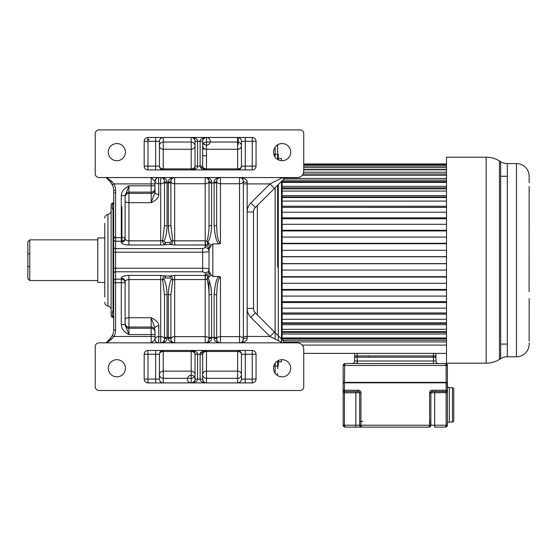 <?xml version="1.0" encoding="UTF-8"?>
<svg xmlns="http://www.w3.org/2000/svg" width="557" height="557" viewBox="0 0 557 557"><rect width="100%" height="100%" fill="white"/><g stroke="black" fill="none" stroke-linecap="round" stroke-linejoin="round"><path stroke-width="0.84" d="M257.334 314.858L257.334 205.526L255.378 207.476A6.357 6.357 0 0 0 253.519 211.973L253.519 308.411A6.357 6.357 0 0 0 255.378 312.909L257.334 314.858L257.334 205.526M274.448 188.405L269.957 183.907L282.671 177.551L297.382 177.551A6.357 6.357 0 0 0 303.739 171.194L303.739 133.694A3.815 3.815 0 0 0 299.924 129.878L99.049 129.878A3.815 3.815 0 0 0 95.233 133.694L95.233 173.742A3.815 3.815 0 0 0 99.049 177.551L239.531 177.551C241.446 177.377 242.72 178.651 243.346 181.366A3.815 0.954 0 0 0 247.162 182.32C247.322 179.702 244.781 178.108 239.531 177.551L282.671 177.551L284.181 178.672L286.883 177.551A3.815 3.815 0 0 0 284.181 178.672L255.378 207.476L250.887 202.978A12.714 12.714 0 0 0 247.162 211.973L247.162 183.907L243.346 183.907L243.346 339.018A3.815 0.954 0 0 1 247.162 338.064C247.322 340.689 244.781 342.277 239.531 342.834L106.039 342.834L109.945 338.928L112.326 335.62A12.714 12.714 0 0 0 113.67 329.939L113.67 280.944A1.908 1.782 -0 0 1 115.578 279.161L121.294 279.161A3.815 3.565 0 0 1 125.109 282.719L125.109 324.731L128.925 334.576C124.086 332.083 121.544 328.804 121.294 324.731L125.109 324.459A3.815 3.795 180 0 0 128.925 328.254L151.17 328.254A3.815 3.795 0 0 1 154.985 332.049L154.985 339.018L154.985 332.049M254.375 208.778L253.734 210.323M253.734 310.061L254.375 311.607M255.378 312.909A6.357 6.357 0 0 1 253.519 308.411L247.162 308.411L247.162 336.477L269.957 336.477L274.448 331.979L255.378 312.909L250.887 317.406L269.957 336.477L282.671 342.834L239.531 342.834L239.538 177.551M295.349 342.834L286.883 342.834L284.181 341.713A3.815 3.815 0 0 0 286.869 342.834A3.815 3.815 0 0 1 284.181 341.713L274.448 331.979L284.181 341.713L282.782 342.834M275.631 333.163L275.095 332.62M284.181 178.672A3.815 3.815 0 0 1 286.876 177.551L291.596 177.551M220.461 243.541L219.361 243.896C216.938 243.353 215.183 237.324 214.104 225.808A2.541 0.355 0 0 0 216.645 225.453C217.007 231.378 216.812 239.656 220.461 243.541L220.461 183.74A3.815 2.367 0 0 1 216.645 181.366A3.815 3.815 0 0 1 220.461 177.551L220.461 183.74L239.531 183.74A3.815 2.367 0 0 0 243.346 181.366L243.346 183.907M282.12 160.708A8.585 8.585 0 0 0 290.705 152.124A8.585 8.585 0 0 0 282.12 143.546A8.585 8.585 0 0 0 273.543 152.124A8.585 8.585 0 0 0 282.12 160.708M116.845 160.708A8.585 8.585 0 0 0 125.429 152.124A8.585 8.585 0 0 0 116.845 143.546A8.585 8.585 0 0 0 108.267 152.124A8.585 8.585 0 0 0 116.845 160.708M252.244 169.927L252.244 166.111L256.06 166.111A3.815 3.815 0 0 1 252.244 169.927L147.995 169.927A3.815 3.815 0 0 1 144.179 166.111L147.995 166.111L147.995 169.927M256.06 166.111L256.06 141.29A3.815 3.815 0 0 0 252.244 137.475L147.995 137.475A3.815 3.815 0 0 0 144.179 141.29L144.179 166.111M109.945 181.457L106.039 177.551L106.819 177.551L111.289 180.983L109.945 181.457L112.326 184.764L114.032 183.907L111.289 180.983M113.725 203.033L113.67 190.445L115.578 190.445L115.578 241.223A1.908 1.782 180 0 1 113.67 239.44L113.67 190.445A12.714 12.714 0 0 0 112.326 184.764M158.592 177.551L158.801 194.477A3.815 2.04 180 0 1 154.985 192.437L154.985 188.336A3.815 3.795 180 0 1 151.17 192.13L151.17 185.808L128.925 185.808L128.925 192.13A3.815 3.795 -0 0 0 125.109 195.925L128.925 185.808C123.828 188.635 121.287 191.914 121.294 195.653L125.109 195.653L125.109 237.665A3.815 3.565 180 0 1 121.294 241.223L121.294 195.653M154.985 188.336L154.985 181.366A3.815 3.815 0 0 1 156.037 178.741M154.985 185.808L151.17 185.808L151.17 177.551L154.985 181.366L156.092 178.686M106.819 177.551L152.632 177.551M158.787 177.551A3.815 3.815 0 0 1 158.794 177.551A3.815 3.815 0 0 0 154.985 181.366A3.815 2.367 0 0 0 158.801 183.74L160.708 183.74L160.708 177.551C162.971 177.718 164.245 178.985 164.524 181.366A3.815 2.367 0 0 1 160.708 183.74L160.708 240.826L162.63 240.52L163.911 241.23C165.833 237.463 166.884 232.318 167.065 225.808A2.541 0.355 0 0 1 164.524 225.453L162.63 240.52C162.581 242.587 163.466 243.889 165.283 244.432L165.283 242.413L170.122 242.413L172.767 240.52C172.893 242.504 172.009 243.806 170.122 244.432L160.708 244.989L128.925 244.989C124.329 244.836 121.781 243.903 121.294 242.198A3.815 3.565 0 0 0 125.109 238.64L125.109 237.665L113.67 237.665M239.601 177.551A3.815 3.815 119.5 0 1 243.346 181.352A3.815 3.815 119.5 0 0 239.601 177.551M208.081 241.835C210.149 238.292 211.305 232.951 211.563 225.808A2.541 0.355 0 0 1 209.021 225.453L209.021 182.661L209.021 225.453C208.972 231.58 208.276 236.809 206.932 241.125L211.117 245.428L212.837 243.896L219.361 243.896M216.645 339.018A3.815 2.367 180 0 1 220.461 336.644L220.461 342.834C216.116 342.311 213.992 340.793 214.104 338.294A2.541 0.724 0 0 1 216.645 339.018C216.924 341.399 218.198 342.666 220.461 342.834A3.815 3.815 0 0 1 216.645 339.018L216.645 294.932A2.541 0.355 180 0 0 214.104 294.576C215.19 283.06 216.938 277.031 219.361 276.488L212.837 276.488L211.117 274.963L209.021 271.259L209.021 249.118A3.815 3.565 0 0 0 205.206 245.658L205.422 244.983L207.865 244.627L206.932 241.125L205.206 240.826L205.206 177.551A3.815 3.815 0 0 1 209.021 181.366A3.815 2.367 0 0 1 205.206 183.74L174.696 183.74A3.815 2.367 0 0 1 170.881 181.366A2.541 0.724 180 0 1 168.339 182.097C168.228 179.591 170.345 178.08 174.696 177.551C172.433 177.711 171.159 178.985 170.881 181.366A3.815 3.815 0 0 1 174.689 177.551L174.696 240.826L172.767 240.52L170.881 225.453L170.881 181.366A3.815 3.815 0 0 1 174.689 177.551M219.361 276.488L220.461 276.843C218.052 279.294 217.39 281.536 216.645 294.932L216.645 337.723A2.541 0.355 0 0 0 214.104 337.368L214.104 294.576M243.346 339.032A3.815 3.815 0 0 1 239.601 342.834M205.206 342.834C209.55 342.304 211.674 340.793 211.563 338.294A2.541 0.724 0 0 0 209.021 339.018A3.815 3.815 0 0 1 205.206 342.834C207.469 342.673 208.736 341.406 209.021 339.018A3.815 3.815 0 0 1 205.206 342.834L205.206 336.644A3.815 2.367 180 0 1 209.021 339.018L209.021 279.781M152.715 342.834L151.17 342.834C153.196 341.399 154.47 340.125 154.985 339.018L154.985 339.018A3.815 2.367 180 0 1 158.801 336.644L158.571 342.834M220.461 276.843L220.461 336.644L239.531 336.644A3.815 2.367 0 0 1 243.346 339.018L243.346 339.018C242.72 341.733 241.446 343.008 239.531 342.834M110.878 337.883A12.714 12.714 0 0 1 109.945 338.928L111.289 339.401L106.819 342.834L99.049 342.834A3.815 3.815 0 0 0 95.233 346.642L95.233 386.69A3.815 3.815 0 0 0 99.049 390.506L299.924 390.506A3.815 3.815 0 0 0 303.739 386.69L303.739 349.19A6.357 6.357 0 0 0 297.382 342.834L282.691 342.834M113.67 317.337L114.06 317.406M114.06 202.978L113.029 203.159L112.396 204.844L112.396 208.84L113.67 210.268L113.67 310.117L112.396 311.544L112.396 315.541A1.908 1.845 180 0 1 113.67 317.281L113.67 329.939L115.578 329.939L115.578 282.719L113.67 282.719M113.67 287.092L113.67 245.421M113.67 238.041L113.67 233.292M113.67 239.44L113.67 280.944M112.326 335.62L114.032 336.477A14.621 14.621 0 0 0 115.578 329.939M111.289 339.401L114.032 336.477L151.17 336.477L151.17 334.576L128.925 334.576L128.925 327.022A3.815 3.795 -0 0 1 125.109 323.227L125.109 324.459M282.12 376.838A8.585 8.585 0 0 0 290.705 368.261A8.585 8.585 0 0 0 282.12 359.676A8.585 8.585 0 0 0 273.543 368.261A8.585 8.585 0 0 0 282.12 376.838M116.845 376.838A8.585 8.585 0 0 0 125.429 368.261A8.585 8.585 0 0 0 116.845 359.676A8.585 8.585 0 0 0 108.267 368.261A8.585 8.585 0 0 0 116.845 376.838M256.06 379.094L256.06 354.273A3.815 3.815 0 0 0 252.244 350.457L147.995 350.457A3.815 3.815 0 0 0 144.179 354.273L144.179 379.094A3.815 3.815 0 0 0 147.995 382.91L252.244 382.91A3.815 3.815 0 0 0 256.06 379.094L252.244 379.094L252.244 350.457M113.029 317.399L112.396 315.541M113.029 317.225L113.029 317.406A1.908 1.908 0 0 1 111.121 315.499L111.121 204.885A1.908 1.908 0 0 1 113.029 202.978L113.67 203.047M113.67 310.917L113.029 310.36L113.029 210.024L113.67 209.467M112.396 208.84A1.908 1.713 180 0 0 113.67 207.225M113.67 203.096A1.908 1.845 0 0 1 112.396 204.844M114.728 192.736L115.578 193.467M110.711 182.299A12.714 12.714 0 0 1 111.316 183.086A12.714 12.714 0 0 0 110.711 182.299M111.351 183.135A12.714 12.714 0 0 1 111.887 183.956A12.714 12.714 0 0 0 111.351 183.135M112.319 335.634A12.714 12.714 0 0 1 111.699 336.727M111.121 315.492L111.121 309.776A3.815 3.815 0 0 0 107.947 306.016L107.947 214.368A3.815 3.815 0 0 0 111.121 210.609M104.765 302.249L104.765 302.256A3.815 3.815 180 0 0 107.947 306.016M104.765 218.128A3.815 3.815 0 0 1 107.947 214.368M104.765 223.322L104.765 237.943L97.774 237.943L97.774 282.441L104.765 282.441L104.765 297.062M104.765 225.23L104.765 295.154M97.774 239.851L29.758 239.851L29.758 280.533L27.85 278.625L27.85 266.552L29.758 266.552M97.774 280.533L29.758 280.533M29.758 239.851L27.85 241.759L27.85 253.839L29.758 253.839M27.85 241.78L27.85 278.625M145.454 177.551L146.853 177.551M193.571 382.102A3.815 3.815 0 0 1 191.218 382.91L193.182 382.367C194.79 380.8 195.41 379.714 195.034 379.094A3.815 3.802 0 0 1 195.034 379.101C195.187 381.016 193.913 382.29 191.218 382.91C195.702 382.297 197.819 381.03 197.575 379.094L200.123 379.094C199.866 381.016 201.982 382.283 206.48 382.91A3.815 3.802 0 0 1 202.664 379.094C202.845 381.427 204.12 382.701 206.48 382.91L237.623 382.896A3.815 3.815 0 0 0 241.439 379.094L241.439 354.273A3.815 3.815 0 0 0 237.623 350.457A3.815 3.815 0 0 1 241.439 354.273A3.815 2.792 0 0 0 237.623 351.481L206.48 351.481A3.815 2.792 0 0 0 202.664 354.273L202.664 379.094A3.815 3.815 0 0 0 206.48 382.91L206.48 378.335A3.815 3.802 0 0 1 202.664 374.534L202.664 379.094L200.123 379.094L200.123 354.273L197.575 354.273C197.832 352.351 195.716 351.084 191.218 350.457A3.815 3.815 0 0 1 191.817 350.506M195.034 379.094L197.575 379.094L197.575 354.273L195.034 354.273L195.034 379.094A3.815 3.815 0 0 0 189.31 375.794A3.815 3.815 0 0 0 189.31 382.394A3.815 3.815 0 0 0 195.034 379.094L195.034 354.273C195.187 352.351 193.913 351.077 191.218 350.457L191.218 351.481L163.25 351.481L163.25 378.335A3.815 3.802 0 0 1 159.434 374.534A3.815 3.398 0 0 1 163.25 371.136L191.218 371.136A3.815 3.398 180 0 1 195.034 374.534A3.815 3.802 0 0 1 191.218 378.335L163.25 378.335L163.25 382.896L191.218 382.896L191.218 351.481A3.815 2.792 0 0 1 195.034 354.273C195.375 353.688 194.811 352.63 193.328 351.098L191.218 350.457M195.006 379.575A3.815 3.815 0 0 1 194.957 379.86A3.815 3.815 0 0 0 195.013 379.477M194.421 381.169A3.815 3.815 0 0 1 194.045 381.656A3.815 3.815 0 0 0 194.47 381.099M162.923 382.896A3.815 3.815 -27.7 0 1 159.434 379.094A3.815 3.815 0 0 0 163.25 382.91L163.25 382.91A3.815 3.802 180 0 1 159.434 379.094L159.434 379.094A3.815 3.815 0 0 0 162.923 382.896M163.25 350.457L163.25 351.481A3.815 2.792 -0 0 0 159.434 354.273A3.815 3.815 0 0 1 163.25 350.457A3.815 3.815 0 0 0 159.434 354.273L159.434 379.094L155.626 379.094L155.626 350.457M206.48 350.457C201.996 351.07 199.879 352.337 200.123 354.273L202.664 354.273C202.511 352.351 203.785 351.077 206.48 350.457L206.48 371.136A3.815 3.398 0 0 0 202.664 374.534L202.664 354.273A3.815 3.815 0 0 1 202.664 354.266A3.815 3.815 0 0 0 202.664 354.273L202.664 354.273C202.288 353.653 202.908 352.567 204.516 351.001L206.48 350.457A3.815 3.815 0 0 0 204.127 351.265A3.815 3.815 0 0 1 206.48 350.457M203.277 352.198A3.815 3.815 0 0 1 203.653 351.711A3.815 3.815 0 0 0 203.277 352.198M245.254 382.91L245.254 379.094L241.439 379.094A3.815 3.815 0 0 1 237.623 382.91A3.815 3.802 180 0 0 241.439 379.094L241.439 374.534A3.815 3.802 0 0 1 237.623 378.335L206.48 378.335L206.48 371.136L237.623 371.136L237.623 350.457A3.815 3.815 0 0 1 241.439 354.273L245.254 354.273L245.254 379.094L252.244 379.094L252.244 382.91M191.893 350.52A3.815 3.815 0 0 1 193.168 350.994M193.307 351.077A3.815 3.815 0 0 1 193.857 351.523M194.115 351.794A3.815 3.815 0 0 1 194.47 352.268M194.957 353.5A3.815 3.815 0 0 1 195.013 353.89M154.985 334.576L151.17 334.576L151.17 327.022A3.815 3.795 180 0 1 154.985 330.816L154.985 339.018A3.815 3.815 0 0 0 158.794 342.834L158.453 342.834M160.708 342.834C162.971 342.673 164.238 341.406 164.524 339.018A2.541 0.724 0 0 1 167.065 338.294C167.177 340.793 165.053 342.304 160.708 342.834L160.708 279.558L162.63 279.865C162.505 277.887 163.389 276.585 165.283 275.959L170.122 275.959C171.939 276.502 172.823 277.804 172.767 279.865L174.696 279.558L174.696 342.834C170.345 342.311 168.228 340.793 168.339 338.294A2.541 0.724 0 0 1 170.881 339.018C171.159 341.399 172.426 342.666 174.696 342.834A3.815 3.815 0 0 1 170.881 339.018A3.815 2.367 180 0 1 174.696 336.644L205.206 336.644L205.206 279.558L206.932 279.259L207.865 275.757C209.752 274.873 210.135 273.376 209.021 271.266L209.021 271.259A3.815 3.565 180 0 1 205.206 274.726L205.422 275.402L174.696 275.395L174.696 279.558L205.206 279.558L205.206 275.395M163.911 279.154C165.826 282.914 166.877 288.053 167.065 294.576A2.541 0.355 180 0 0 164.524 294.932L162.63 279.865L165.283 277.971L170.122 277.971L170.122 275.959L174.696 275.395M165.283 277.971L165.283 275.959L160.708 275.395L128.925 275.395C124.336 275.548 121.795 276.474 121.294 278.187A3.815 3.565 180 0 1 125.109 281.745L125.109 281.745C125.402 280.394 126.676 279.663 128.925 279.558L128.925 327.022L151.17 327.022L151.17 317.727C156.266 320.108 158.808 322.837 158.801 325.908A3.815 2.04 0 0 0 154.985 327.948L151.17 317.727L128.925 317.727A3.815 1.782 180 0 0 125.109 319.509L125.109 281.745M205.317 240.826L205.422 244.983L174.696 244.989L170.122 244.432L170.122 242.413M113.67 246.828A1.908 1.782 0 0 0 115.578 248.61L202.664 248.61L205.206 247.635L205.206 245.658M125.109 195.925L125.109 238.64C125.409 239.99 126.676 240.721 128.925 240.826L128.925 244.989M160.715 177.551A3.815 3.815 0 0 1 164.524 181.366A2.541 0.724 0 0 0 167.065 182.097C167.211 179.619 165.095 178.108 160.708 177.551M211.563 182.097A2.541 0.724 0 0 1 209.021 181.366C208.743 178.985 207.469 177.718 205.206 177.551C209.592 178.108 211.709 179.619 211.563 182.097L211.563 225.808M216.645 181.366C216.931 178.985 218.198 177.711 220.461 177.551C216.116 178.08 213.992 179.591 214.104 182.097A2.541 0.724 180 0 0 216.645 181.366L216.645 182.661A2.541 0.355 180 0 1 214.104 183.016L211.563 183.016A2.541 0.355 180 0 1 209.021 182.661L209.021 181.366M216.645 225.453L216.645 182.661M211.117 245.428L209.021 249.125C210.156 247.064 209.773 245.567 207.865 244.627L208.708 243.012M113.67 268.216L202.664 268.216L202.664 252.168C206.522 252.112 208.638 251.785 209.021 251.193L209.021 269.191A3.815 3.565 0 0 1 205.206 272.756L202.664 271.781L115.578 271.781A1.908 1.782 180 0 0 113.67 273.557M209.021 250.483L209.021 249.87L209.021 250.483M209.021 270.514L209.021 269.901M209.021 269.825L209.021 269.191C208.645 268.599 206.529 268.272 202.664 268.216L202.664 271.781M205.317 279.558L205.422 275.402L207.865 275.757L208.708 277.372L211.117 274.963M208.708 277.372L208.081 278.549C210.142 282.065 211.298 287.405 211.563 294.576A2.541 0.355 180 0 0 209.021 294.932L209.021 339.018M211.563 294.576L211.563 337.368A2.541 0.355 0 0 0 209.021 337.723L209.021 294.932C208.972 288.811 208.276 283.583 206.932 279.259L208.081 278.549M158.801 325.908L158.801 336.644L160.708 336.644A3.815 2.367 180 0 1 164.524 339.018A3.815 3.815 0 0 1 160.715 342.834A3.815 3.815 0 0 0 164.524 339.018L164.524 337.723A2.541 0.355 0 0 1 167.065 337.368L167.065 338.294M172.767 279.865L171.486 279.154C169.572 282.914 168.52 288.053 168.339 294.576A2.541 0.355 180 0 1 170.881 294.932L172.767 279.865M170.881 294.932L170.881 337.723L170.881 294.932M170.881 339.018L170.881 337.723A2.541 0.355 0 0 0 168.339 337.368L168.339 294.576M164.524 294.932L164.524 337.723M158.801 194.477C158.696 197.665 156.155 200.395 151.17 202.657L151.17 192.13L128.925 192.13L128.925 193.363L151.17 193.363A3.815 3.795 -0 0 0 154.985 189.568M154.985 192.437L151.17 202.657L128.925 202.657L128.925 240.826L160.708 240.826L160.708 244.989M164.524 225.453L164.524 182.661L164.524 225.453M164.524 181.366L164.524 182.661A2.541 0.355 180 0 0 167.065 183.016L167.065 225.808M168.339 225.808L168.339 183.016A2.541 0.355 180 0 0 170.881 182.661L170.881 225.453A2.541 0.355 0 0 1 168.339 225.808C168.52 232.332 169.572 237.47 171.486 241.23M205.665 137.565A3.815 3.815 0 0 0 204.127 138.282A3.815 3.815 0 0 1 206.48 137.475L204.516 138.018C202.908 139.584 202.288 140.67 202.664 141.29A3.815 3.815 0 0 1 202.664 141.262A3.815 3.802 -0 0 0 202.664 141.29L200.123 141.29L200.123 166.111C199.866 168.033 201.982 169.3 206.48 169.927C203.785 169.307 202.511 168.033 202.664 166.111A3.815 3.815 0 0 0 202.664 166.125L202.664 166.111A3.815 2.792 180 0 0 206.48 168.903L237.623 168.903A3.815 2.792 180 0 0 241.439 166.111L241.439 141.29A3.815 3.802 -0 0 0 237.623 137.488A3.815 3.815 0 0 1 241.439 141.29A3.815 3.815 0 0 0 237.623 137.475L206.48 137.488C201.996 138.087 199.879 139.354 200.123 141.29L197.575 141.29C197.832 139.368 195.716 138.101 191.218 137.475A3.815 3.815 0 0 1 194.685 139.703A3.815 3.815 0 0 0 191.218 137.475L163.25 137.488A3.815 3.815 0 0 0 159.434 141.29L159.434 166.111A3.815 3.815 0 0 0 163.25 169.927A3.815 3.815 0 0 1 159.434 166.111A3.815 2.792 180 0 0 163.25 168.903L191.218 168.903A3.815 2.792 180 0 0 195.034 166.111L195.034 141.29C194.853 138.958 193.578 137.683 191.218 137.475A3.815 3.802 -0 0 1 195.034 141.29L195.034 141.29A3.815 3.815 0 0 0 194.957 140.531A3.815 3.815 0 0 1 195.034 141.29L197.575 141.29L197.575 166.111L202.664 166.111C202.323 166.696 202.887 167.754 204.37 169.286L206.48 169.927A3.815 3.815 0 0 1 204.53 169.391A3.815 3.815 0 0 0 206.48 169.927L206.48 149.248A3.815 3.398 0 0 1 202.664 145.85L202.664 166.111A3.815 3.815 0 0 0 202.664 166.125L202.664 141.29C202.511 139.368 203.785 138.094 206.48 137.475L206.48 137.488A3.815 3.802 -0 0 0 202.664 141.137M193.571 169.119A3.815 3.815 0 0 1 191.218 169.927C195.702 169.314 197.819 168.047 197.575 166.111L195.034 166.111C195.187 168.033 193.913 169.307 191.218 169.927L191.218 149.248L163.25 149.248A3.815 3.398 0 0 1 159.434 145.85A3.815 3.802 180 0 1 163.25 142.049L191.218 142.049A3.815 3.802 180 0 1 195.034 145.85A3.815 3.398 0 0 1 191.218 149.248L191.218 137.488M194.421 168.186A3.815 3.815 0 0 1 194.045 168.674M203.277 139.215A3.815 3.815 0 0 1 203.653 138.728A3.815 3.815 0 0 0 203.277 139.215M202.664 141.283A3.815 3.815 0 0 0 202.664 141.29L202.664 145.85A3.815 3.802 180 0 1 206.48 142.049L237.623 142.049L237.623 137.475A3.815 3.815 0 0 1 241.439 141.29L245.254 141.29L245.254 169.927M206.208 137.488A3.815 3.815 0 0 1 206.48 137.475L206.48 149.248L237.623 149.248L237.623 142.049A3.815 3.802 180 0 1 241.439 145.85A3.815 3.398 0 0 1 237.623 149.248L237.623 169.927A3.815 3.815 0 0 0 241.439 166.111L252.244 166.111L252.244 137.475M203.256 168.158A3.815 3.815 0 0 0 203.577 168.59A3.815 3.815 0 0 1 203.256 168.158M204.015 169.029A3.815 3.815 0 0 0 204.391 169.307A3.815 3.815 0 0 1 204.015 169.029M155.626 169.927L155.626 166.111L159.434 166.111A3.815 3.815 0 0 0 163.25 169.927L163.25 137.488A3.815 3.815 0 0 0 159.434 141.29L155.626 141.29L155.626 137.475M121.934 206.807L121.934 241.174M277.671 159.462L277.671 144.785L277.671 154.414L278.312 154.414L278.312 158.48L281.487 158.48L281.487 160.688M277.671 368.706L277.671 360.922M277.671 267.186L277.671 186.017M281.487 359.704L281.487 361.904L278.312 361.904L278.312 365.97L278.312 360.574M278.312 340.654L278.312 265.424L277.671 265.424M278.312 265.424L278.312 254.967L277.671 254.967M278.312 254.967L278.312 184.548M278.312 159.81L278.312 154.414M281.487 342.242L281.487 181.366M282.12 340.25L282.12 337.953L446.512 337.953M446.512 331.533L282.12 331.533L282.12 329.305L446.512 329.305M446.512 322.858L282.12 322.858L282.12 319.307L446.512 319.307M446.512 312.964L282.12 312.964L282.12 308.16L446.512 308.16M282.12 308.16L282.12 296.08L446.512 296.08M282.12 296.08L282.12 283.304L446.512 283.304M282.12 283.304L282.12 270.075L446.512 270.075M282.12 270.075L282.12 256.784L446.512 256.784M282.12 256.784L282.12 243.701L446.512 243.701M282.12 243.701L282.12 230.932L446.512 230.932M282.12 230.932L282.12 218.741L446.512 218.741M282.12 218.741L282.12 207.35L446.512 207.42M446.512 207.35L282.12 207.35L282.12 196.99L282.12 197.526L446.512 197.526M446.512 196.99L282.12 196.99L282.12 187.862L282.12 188.851L446.512 188.851M446.512 187.862L282.12 187.862L282.12 180.733L282.12 181.561L446.512 181.561M446.512 313.034L282.12 313.034L282.12 319.307M446.512 323.394L282.12 323.394L282.12 329.305M446.512 332.522L282.12 332.522L282.12 337.953M446.512 338.823L282.12 338.823L282.12 339.652M303.739 353.382L446.512 353.382M302.242 345.089L446.512 345.089M284.397 341.914L446.512 341.914M282.719 340.25L446.512 340.25M282.12 334.04L446.512 334.04M282.12 324.731L446.512 324.731M282.12 314.162L446.512 314.162M282.12 302.548L446.512 302.548M282.12 301.643L446.512 301.643M282.12 290.106L446.512 290.106M282.12 289.452L446.512 289.452M282.12 277.087L446.512 277.087M282.12 276.683L446.512 276.683M282.12 263.733L446.512 263.733M282.12 263.6L446.512 263.6M282.12 256.652L446.512 256.652M282.12 250.309L446.512 250.309M282.12 243.298L446.512 243.298M282.12 237.08L446.512 237.08M282.12 230.278L446.512 230.278M282.12 224.304L446.512 224.304M282.12 217.836L446.512 217.836M282.12 212.224L446.512 212.224M282.12 206.222L446.512 206.222M282.12 201.077L446.512 201.077M282.12 195.653L446.512 195.653M282.12 191.079L446.512 191.079M282.12 186.344L446.512 186.344M282.12 182.431L446.512 182.431M282.719 180.134L446.512 180.134M284.397 178.47L446.512 178.47M302.242 175.295L446.512 175.295M303.099 173.972L446.512 173.972M303.656 172.19L446.512 172.19M303.739 169.808L446.512 169.808M303.739 169.488L446.512 169.488M303.739 167.622L446.512 167.622M303.739 166.083L446.512 166.083M303.739 164.858L446.512 164.858M303.739 164.19L446.512 164.19M303.739 163.946L446.512 163.946M499.455 160.966L499.455 359.425A25.427 25.427 180 0 1 486.164 363.171L446.512 363.171L446.512 157.213L486.164 157.213A25.427 25.427 -0 0 1 499.455 160.966L500.666 161.704A12.714 12.714 0 0 0 507.309 163.584L516.436 163.584A12.714 12.714 0 0 1 529.115 175.316L529.15 176.395L529.15 175.316M499.455 359.425L500.666 358.68L500.666 161.704M500.666 344.087L507.309 344.087M529.15 176.395L529.15 182.703M529.143 193.14L529.08 291.624M529.15 298.629L529.143 337.751M529.15 342.861L529.129 344.95A12.714 12.714 0 0 1 516.436 356.8L516.436 163.584M529.136 344.936L529.15 343.996M529.15 316.982L529.15 306.712M529.15 213.672L529.15 203.402M529.15 186.498L529.15 193.216M529.15 337.681L529.15 341.149M507.309 163.584L507.309 356.8L516.436 356.8M507.309 356.8A12.714 12.714 0 0 0 500.666 358.68M360.616 426.857A1.908 1.908 -0 0 0 361.584 427.122L360.95 425.214L429.6 425.214L428.967 427.122L344.853 427.115M343.272 425.896L343.147 425.214L345.055 427.122L428.967 427.122L430.874 425.214L430.874 392.796L430.874 425.214L446.129 425.214L445.496 427.122L447.341 425.701M430.916 392.476A1.274 1.274 -0 0 0 430.874 392.796A1.274 1.274 180 0 1 432.141 391.522A1.274 1.274 -0 0 0 430.916 392.476L429.607 392.622L429.6 425.214L430.874 425.214L429.6 425.214M429.607 392.622A2.541 2.541 -0 0 1 432.141 390.255L447.403 390.255A1.274 1.274 -0 0 0 447.403 390.255A1.274 1.274 180 0 1 447.403 390.262L447.403 382.819L446.129 382.624L344.421 382.624L447.208 382.624L447.403 390.255A1.274 1.274 180 0 1 446.129 391.522L432.141 391.522L446.129 391.522A1.274 1.274 144.5 0 0 447.382 390.464A1.274 1.274 -0 0 1 446.129 391.522L446.129 382.819L344.421 382.819L344.421 390.255L358.402 390.255A2.541 2.541 45.4 0 1 360.95 392.803L359.676 392.796L359.676 425.214A1.908 1.908 -0 0 0 359.843 425.994M344.734 363.818L344.421 382.374L447.403 382.374L343.147 382.374L344.421 382.624L343.147 382.819L343.147 425.214L355.86 425.214L355.86 392.796L344.421 392.796L344.421 425.214L345.055 427.122L355.86 427.122L355.86 425.214L359.676 425.214L359.676 423.306M359.683 425.36L359.676 392.796A1.274 1.274 45.4 0 0 358.409 391.522L344.421 391.522A1.274 1.274 -0 0 1 343.175 390.499A1.274 1.274 -144.4 0 0 344.421 391.522A1.274 1.274 180 0 1 343.147 390.255A1.274 1.274 -0 0 0 343.147 390.262L344.421 390.255L344.421 391.522L358.409 391.522L358.409 390.255M358.409 391.522L344.421 391.522C343.175 390.854 342.75 390.429 343.147 390.255L343.147 392.796L348.236 392.796M359.676 403.435L359.676 425.214L361.584 427.122L428.967 427.122A1.908 1.908 -0 0 0 430.784 425.785M447.146 426.175L446.825 426.578M446.415 426.885L445.976 427.059M447.396 390.38L447.396 390.373A1.274 1.274 -0 0 0 447.396 390.373A1.274 1.274 180 0 1 446.129 391.522C447.375 390.854 447.8 390.429 447.403 390.255L447.403 425.214L434.69 425.214L434.69 427.122L445.496 427.122L434.69 427.122M447.403 394.384L447.403 415.362M447.403 385.806L447.403 385.806A1.908 1.908 180 0 0 449.311 387.714L449.311 422.032A1.908 1.908 -0 0 0 447.403 423.947L447.403 423.94M447.403 392.622L429.6 392.796M359.676 425.242C359.474 425.91 360.107 426.537 361.584 427.122L361.382 427.115M430.812 425.708L430.61 426.182M430.31 426.565L429.907 426.871M428.967 427.122L429.447 427.059M359.293 382.624L355.672 382.624L359.293 382.624M427.95 382.624L425.151 382.624L427.95 382.624M365.399 382.624L362.6 382.624L365.399 382.624M429.6 423.306L430.874 423.306L429.6 423.306M453.76 393.117L453.76 416.636L453.76 393.117M453.76 420.765L453.76 388.981L453.76 420.765A1.274 1.274 -0 0 1 452.486 422.039L449.311 422.039M452.486 422.039L452.486 387.714A1.274 1.274 180 0 1 453.76 388.981M452.486 387.714L449.311 387.714M351.411 391.522L355.164 391.522L351.411 391.522M439.139 391.522L438.728 391.522L439.139 391.522M359.676 392.796L355.86 392.796L355.86 391.522M373.663 382.624L374.046 382.624M343.147 382.819L344.421 382.819L344.421 382.374L343.147 382.374L343.147 365.462L447.403 365.462L447.403 382.374L446.129 382.374L446.129 365.462L445.496 363.554L447.403 365.462L447.32 364.919M446.463 363.818L446.011 363.624M445.635 363.561L345.055 363.554L445.496 363.554C446.972 364.146 447.612 364.772 447.403 365.434M343.196 365.051L345.055 363.554C343.864 363.756 343.23 364.382 343.147 365.434M344.539 363.624L344.073 363.825M343.641 364.181L343.363 364.591M435.957 355.923L433.416 355.923L435.957 355.923L435.957 353.382M354.593 361.013L357.134 361.013L357.134 363.554L352.052 363.554A2.541 2.541 -0 0 0 354.593 361.013L354.593 357.197L357.134 357.197L357.134 361.013L433.416 361.013L433.416 357.197L357.134 357.197L357.134 355.923L354.593 355.923L433.416 355.923L433.416 353.382L357.134 353.382L357.134 355.923L356.501 355.923L357.768 355.923M354.593 355.923L354.593 353.382M375.091 355.923L374.374 355.923M421.976 382.624L422.352 382.624L421.976 382.624M416.504 382.624L416.887 382.624L416.504 382.624M368.198 382.624L368.574 382.624L368.198 382.624M354.593 357.197A1.274 1.274 -176 0 1 355.86 355.923M435.957 361.013L435.957 357.197L435.957 361.013A2.541 2.541 -0 0 0 438.498 363.554L433.416 363.554L433.416 361.013L435.957 361.013M434.69 355.923A1.274 1.274 170.3 0 1 435.957 357.197L433.416 357.197L433.416 355.923M432.782 355.923L434.049 355.923M253.519 211.973L247.162 211.973L247.162 308.411A12.714 12.714 0 0 0 250.887 317.406M247.162 182.32L247.162 183.907L269.957 183.907L250.887 202.978M243.346 336.477L247.162 336.477L247.162 338.064M154.985 183.907L114.032 183.907A14.621 14.621 0 0 1 115.578 190.445M121.294 242.198L121.294 241.223L115.578 241.223L115.578 252.168L113.67 252.168M214.104 225.808L214.104 182.097M212.837 243.896L212.837 276.488M214.104 338.294L214.104 337.368L211.563 337.368L211.563 338.294M147.361 139.619L149.262 139.619M113.029 203.159L113.67 202.978M121.294 324.731L121.294 282.719L115.578 282.719L115.578 252.168L202.664 252.168L202.664 248.61M106.819 342.834L151.17 342.834L151.17 336.477L154.985 336.477M113.67 313.159A1.908 1.713 0 0 0 112.396 311.544M114.624 236.892L114.624 237.665M256.06 354.273L245.254 354.273L245.254 350.457M195.034 379.247A3.815 3.802 0 0 1 191.218 382.896M241.439 379.094A3.815 3.815 0 0 1 237.623 382.91L237.623 371.136A3.815 3.398 180 0 1 241.439 374.534M159.434 354.273L144.179 354.273M155.626 382.91L155.626 379.094L147.995 379.094L147.995 382.91M144.179 379.094L147.995 379.094L147.995 350.457M125.109 282.719L121.294 282.719L121.294 278.187M205.206 274.726L205.206 272.756M125.109 197.157A3.815 3.795 180 0 1 128.925 193.363L128.925 202.657A3.815 1.782 0 0 1 125.109 200.875M167.065 182.097L167.065 183.016L168.339 183.016L168.339 182.097M205.206 247.635A3.815 3.565 180 0 1 209.021 251.193M167.065 294.576L167.065 337.368L168.339 337.368L168.339 338.294M160.708 275.395L160.708 279.558L128.925 279.558L128.925 275.395M170.122 277.971L171.486 279.154M205.206 244.989L205.206 240.826L174.696 240.826L174.696 244.989M165.283 242.413L163.911 241.23M147.995 137.475L147.995 166.111L155.626 166.111L155.626 141.29L144.179 141.29M245.254 137.475L245.254 141.29L256.06 141.29M162.923 137.502A3.815 3.802 -0 0 0 159.434 141.29A3.815 3.815 0 0 1 163.25 137.475A3.815 3.802 -0 0 0 162.923 137.502M206.48 155.765L202.664 155.765M205.15 149.032L202.664 149.032M277.671 147.187A2.541 2.353 180 0 0 276.794 145.405M277.671 373.197A2.541 2.353 180 0 1 276.794 374.979M275.13 339.06L275.13 187.723M273.807 366.137L275.13 366.137L275.13 363.282M275.13 373.232L275.13 366.137L277.671 366.137M277.671 154.247L273.807 154.247M275.13 157.102L275.13 147.152M486.164 363.171L486.164 157.213M360.95 392.803L360.95 425.214L359.676 425.214M432.141 390.255L432.141 391.522L446.129 391.522L446.143 392.796M344.421 391.522L344.421 392.796M361.584 427.122L355.86 427.122M446.129 425.214L446.129 392.796M432.141 391.522L434.69 391.522L434.69 425.214L430.874 425.214M447.403 390.255L446.129 390.255M430.874 421.398L429.6 421.398M362.858 421.398L359.676 421.398M438.498 363.554L433.416 363.554M357.134 363.554L352.052 363.554M368.887 356.306L369.131 355.923M357.768 362.537L357.134 362.537M286.883 177.551L284.836 178.149M286.883 342.834L284.801 342.214M152.722 177.551L153.474 177.558M252.307 382.777L251.611 382.847M113.67 317.406L113.029 317.406M238.257 137.475L238.257 144.535M192.555 382.666A3.815 3.815 0 0 0 193.857 381.844M204.426 382.311A3.815 3.815 0 0 0 206.48 382.91M209.021 271.231L209.021 249.153M191.218 169.927L193.182 169.384C194.79 167.817 195.41 166.731 195.034 166.111L195.034 166.111M202.741 140.524A3.815 3.815 0 0 0 202.685 140.907M202.664 141.29A3.815 3.815 0 0 0 208.381 144.59A3.815 3.815 0 0 0 208.381 137.99A3.815 3.815 0 0 0 202.664 141.29M200.604 167.566L202.95 167.566M200.604 352.818L202.95 352.818M278.312 365.97L277.671 365.97M500.666 176.297L507.309 176.297M343.147 425.242C342.945 425.91 343.578 426.537 345.055 427.122M445.496 427.122C446.679 426.934 447.313 426.307 447.403 425.242M429.517 427.045L429.927 426.864M430.707 425.994L430.826 425.625M435.644 391.146L435.261 391.522M442.634 391.146L443.017 391.522M431.571 355.923L430.436 355.923"/></g></svg>
